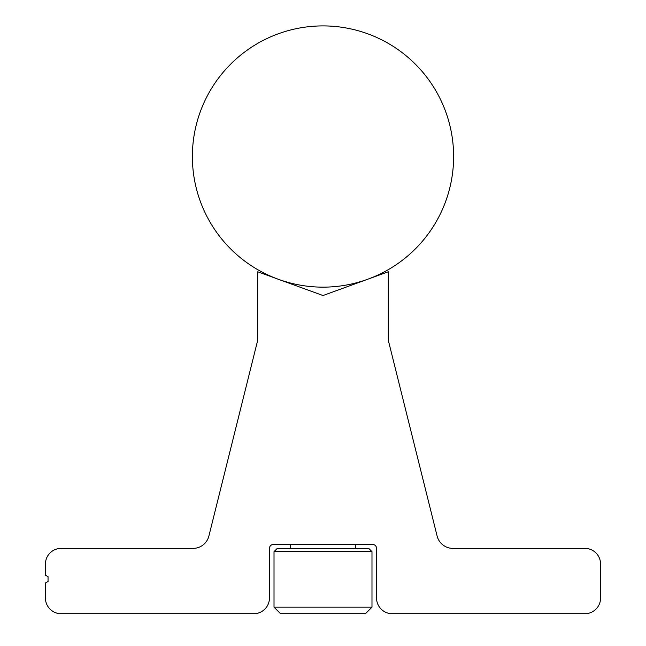 <?xml version="1.0" encoding="UTF-8"?>
<svg xmlns="http://www.w3.org/2000/svg" width="646" height="646" viewBox="0 0 646 646"><rect width="100%" height="100%" fill="white"/><g stroke="black" fill="none" stroke-linecap="round" stroke-linejoin="round"><path stroke-width="0.97" d="M368.721 548.389L371.983 551.652L274.017 551.652L277.279 548.389L368.721 548.389M274.017 607.167L371.983 607.167L365.45 613.7L280.55 613.7L274.017 607.167L274.017 551.652M371.983 607.167L371.983 551.652M290.345 548.389L290.345 544.473M290.345 283.642L290.345 283.005L289.093 282.673M355.655 548.389L355.655 544.473M355.655 283.642L355.655 283.005M288.964 282.633L285.241 281.575M282.116 280.582L282.625 280.752M282.819 280.816L285.338 281.599M290.345 283.005L282.883 280.832M453.621 156.526A130.621 130.621 0 0 0 323 25.905A130.621 130.621 0 0 0 192.379 156.526A130.621 130.621 0 0 0 323 287.147A130.621 130.621 0 0 0 453.621 156.526M357.012 282.641L363.068 280.849M55.742 612.755L58.342 613.7L256.535 613.7L259.135 612.755A15.674 15.674 0 0 0 269.447 598.026L269.447 548.389A3.916 3.916 0 0 1 273.363 544.473L372.637 544.473A3.916 3.916 0 0 1 376.553 548.389L376.553 598.026A15.674 15.674 0 0 0 386.865 612.755L389.465 613.7L587.658 613.7L590.258 612.755A15.674 15.674 0 0 0 600.57 598.026L600.57 564.063A15.674 15.674 0 0 0 584.896 548.389L452.951 548.389A16.328 16.328 0 0 1 437.108 536.01L388.795 342.243A16.328 16.328 0 0 1 388.311 338.294L388.311 272.604A8.358 8.358 0 0 0 388.27 271.772L323 295.529L257.73 271.772A8.358 8.358 0 0 0 257.689 272.604L257.689 338.294A16.328 16.328 0 0 1 257.205 342.243L208.892 536.01A16.328 16.328 0 0 1 193.049 548.389L61.104 548.389A15.674 15.674 0 0 0 45.43 564.063L45.43 575.166L48.046 576.676L48.046 581.497L45.43 583.007L45.43 598.026A15.674 15.674 0 0 0 55.742 612.755"/></g></svg>

